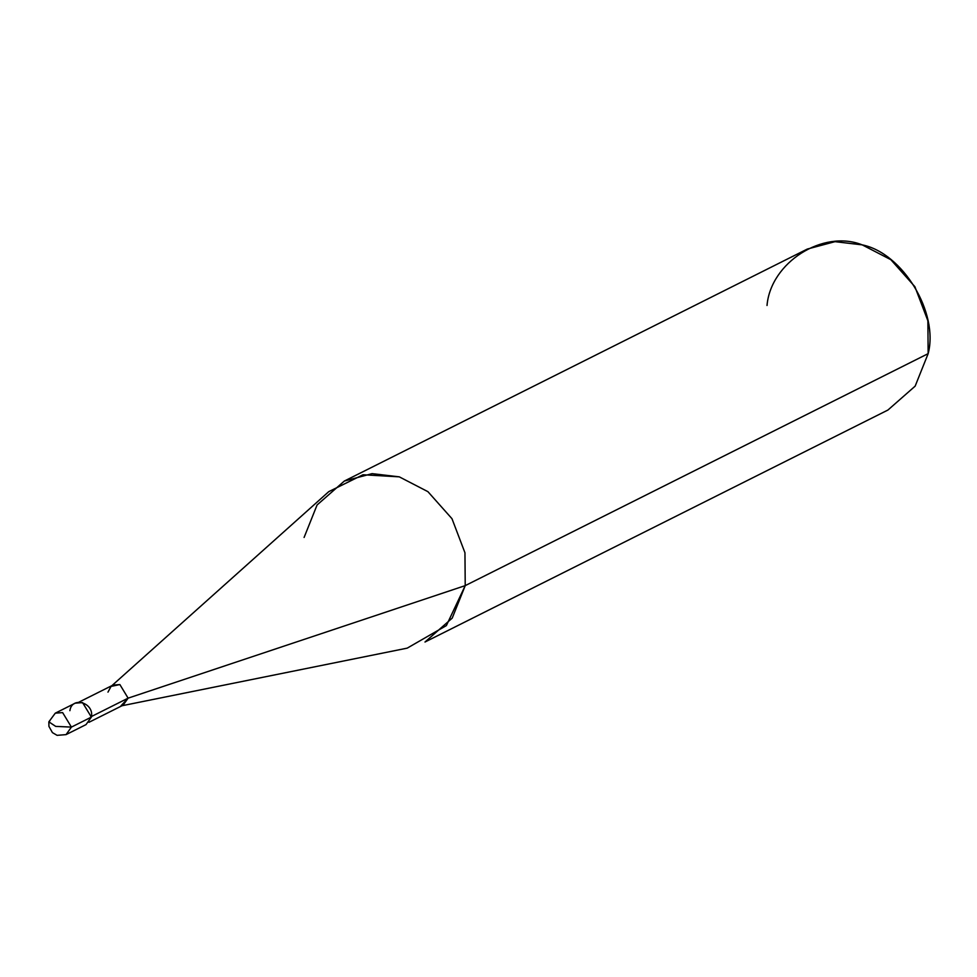 <?xml version="1.0" encoding="UTF-8"?>
<svg xmlns="http://www.w3.org/2000/svg" width="977" height="977" viewBox="0 0 977 977"><rect width="100%" height="100%" fill="white"/><g stroke="black" fill="none" stroke-linecap="round" stroke-linejoin="round"><path stroke-width="1.47" d="M49.937 720.684L48.85 721.844L55.689 726.387L71.419 727.096L91.374 717.106C94.476 702.719 71.809 695.942 69.892 710.682M71.419 727.096L66.057 734.619L71.419 727.096L55.689 726.387L48.85 721.844L48.935 726.399L52.416 732.603L57.081 735.339L66.057 734.619L86.013 724.616L91.374 717.106L71.419 727.096L62.626 712.599L55.298 713.161L62.626 712.599L71.419 727.096M48.85 721.844L55.286 713.161M55.298 713.161L75.253 703.159L82.581 702.597L91.374 717.106M78.893 702.17L113.002 685.085L119.878 684.559L128.109 698.152L465.223 585.626L446.379 625.585L407.201 648.142L120.867 705.968L128.109 698.152L90.702 716.898L128.109 698.152L123.09 705.199L88.98 722.296M424.983 642.023L452.217 618.111L465.223 585.626L928.15 353.65L915.156 386.135L887.922 410.047L424.983 642.023M111.06 686.404L328.773 491.639L363.004 474.761L399.288 476.849L427.914 491.663L451.972 518.689L464.954 552.762L465.223 585.626L128.109 698.152L119.878 684.559L111.06 686.404L107.971 692.131M344.319 481.063L807.258 249.086L835.03 241.661L862.215 244.873L890.841 259.687L914.899 286.713L927.881 320.786L928.15 353.65L465.223 585.626L464.954 552.762L451.972 518.689L427.914 491.663L399.288 476.849L372.09 473.637L344.319 481.063L317.085 504.975L304.091 537.46M928.15 353.65C938.995 312.823 902.724 253.006 862.215 244.873C823.013 229.18 770.658 262.508 767.018 305.483"/></g></svg>
